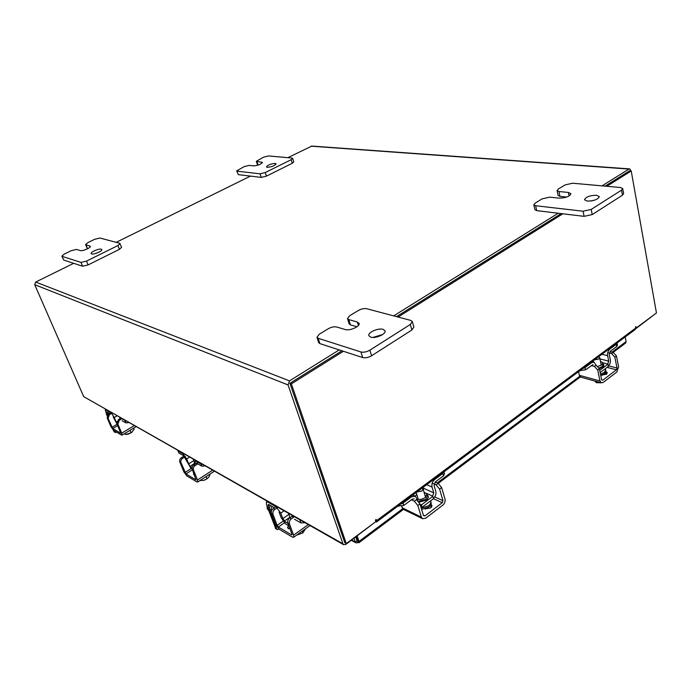 <?xml version="1.0" encoding="UTF-8"?>
<svg xmlns="http://www.w3.org/2000/svg" width="691" height="691" viewBox="0 0 691 691"><rect width="100%" height="100%" fill="white"/><g stroke="black" fill="none" stroke-linecap="round" stroke-linejoin="round"><path stroke-width="1.04" d="M424.006 492.087L426.943 494.03L425.146 497.572C422.546 499.299 419.912 499.826 417.252 499.144M423.488 490.36L423.358 487.164M443.985 471.815L444.555 473.793L443.51 475.805L442.836 473.465L434.691 479.528C432.359 481.61 431.469 484.123 432.048 487.077L426.692 484.685M423.695 488.304L433.749 492.847L432.048 487.077M433.749 492.847L432.609 496.103L426.597 493.365M433.516 498.263C435.572 496.259 436.332 493.944 435.796 491.318L434.095 485.54L435.382 481.877L443.51 475.805M442.836 473.465L443.924 471.867M414.194 498.902L412.242 499.144L403.777 505.467L398.059 505.993M400.521 504.162L403.043 503.1L411.516 496.786L415.524 496.276L417.649 500.422M421.061 507.583L421.821 507.108L421.121 504.775L420.327 505.147M432.92 496.25L421.424 504.922L422.123 507.254L433.603 498.574L432.609 496.103M421.424 504.922L420.059 504.275M415.351 496.181L416.725 494.229M427.47 507.92L425.423 509.077M431.443 507.237L431.702 506.633M427.107 503.489L424.378 505.544M421.242 508.17L428.498 505.812C430.346 504.335 431.089 502.849 430.726 501.346L430.536 500.889M421.614 509.388L428.861 507.03C430.709 505.553 431.452 504.067 431.08 502.564L430.726 501.346M422.287 487.958L423.022 488.813L421.89 491.025L416.872 491.992M428.17 516.315L429.75 515.106M431.365 513.879L432.937 512.67M424.956 508.922L430.726 507.902L431.979 505.389L431.011 504.326M431.806 506.684L430.096 505.872M417.848 505.501L414.358 501.191L416.466 499.61L419.955 503.92L417.848 505.501L421.389 517.118L422.495 518.673L425.647 518.25L442.931 505.026C444.745 503.376 445.436 501.407 444.995 499.127L441.644 487.578L439.597 489.124L442.966 500.673L442.257 502.711L424.939 515.927L423.471 515.529L419.955 503.92M439.597 489.124L436.125 484.892L432.203 483.156M403.596 509.457L401.678 506.434M436.125 484.892L438.172 483.363L435.175 482.042M580.319 376.958L438.198 483.372L441.644 487.578M414.358 501.191L411.387 499.783M600.393 361.143L602.846 362.801L601.68 364.891L598.026 366.377M616.346 344.256L617.028 343.064L617.46 345.267L616.787 346.459L616.346 344.256L609.92 349.041C608.063 350.726 607.303 352.946 607.639 355.692L601.939 354.276M599.935 358.905L608.736 361.134L607.639 355.692M608.736 361.134L607.752 364.01L602.837 362.749M608.46 365.98C610.032 364.33 610.663 362.317 610.352 359.925L609.255 354.483L610.36 351.253L616.787 346.459M593.077 364.572L585.476 369.832L580.095 370.523M582.824 368.493L585.001 367.595L591.66 362.637L594.096 362.162L595.892 365.107M600.168 372.604L608.521 366.282L607.752 364.01M608.08 364.097L599.71 370.402M602.932 374.574L602.068 375.343M606.232 374.358L606.413 373.762M602.405 370.929L600.263 372.527M600.496 374.185L604.271 372.492L605.722 369.858L605.126 368.847M600.729 375.334L604.513 373.641L605.955 371.007L605.722 369.858M598.613 356.746L599.676 357.653L598.942 358.957L594.338 359.925M601.222 382.805L596.35 382.684L596.074 381.389M603.459 382.235L604.703 381.277M605.981 380.309L607.225 379.359M596.35 382.684L594.675 381M601.187 375.213L606.499 374.176L607.311 372.691L605.972 371.585M606.81 373.909L604.867 373.347M597.724 370.03L594.398 366.385L596.048 365.142L599.373 368.787L597.724 370.03L599.995 380.991L601.274 382.823L603.2 382.434L616.83 372.008L618.609 366.8L616.45 355.925L614.843 357.135L617.011 368.027L616.398 369.823L602.742 380.24L601.645 379.739L599.373 368.787M614.843 357.135L611.535 353.55L607.752 352.626M580.984 377.217L579.334 375.308L578.548 371.68M611.535 353.55L613.15 352.341L610.015 351.581M613.15 352.341L616.45 355.925M594.398 366.385L591.211 365.548M351.356 540.31L355.925 542.858L355.304 542.003L357.428 540.837L358.042 542.642L358.992 542.685L359 541.416L357.593 540.638L356.254 536.665M625.208 336.958L626.106 341.613L625.631 343.03M402.637 508.775L359 541.416L357.169 535.983M355.925 542.858L358.042 542.642M351.745 540.025L355.304 542.003L354.051 538.306M357.005 540.733L355.761 537.037M655.629 313.567L635.59 328.864M374.289 522.785L345.794 544.448L343.548 544.663L83.697 396.634L342.917 543.791L288.052 384.939L289.512 380.896L339.177 349.905M602.042 185.862L628.965 169.062L629.786 168.898L630.969 170.953M73.661 263.323L35.707 282.04L34.714 284.683L83.697 396.634M344.818 542.582L290.047 383.686M116.192 242.334L250.453 176.101M287.819 157.669L311.84 146.077L629.501 168.88M558.198 213.225L393.697 315.882M629.423 170.962L605.083 186.138L629.527 170.85L631.22 170.971L606.767 186.294M561.204 213.588L396.504 316.625L561.204 213.588M343.401 351.278L291.369 383.876L346.286 543.601L344.835 542.789L289.918 383.306L341.898 350.786L290.263 383.09M342.917 543.791L343.548 544.663M375.489 521.886L376.595 521.964L376.163 519.502L375.446 520.34L375.861 521.61L346.286 543.601M635.53 327.819L636.256 327.975L656.45 312.963L631.22 170.971M636.256 327.975L635.867 326.567L635.064 329.624M562.871 213.787L398.059 317.039M289.918 383.306L291.369 383.876M275.769 528.667L266.562 504.922L266.389 502.037L268.298 501.899M279.138 529.202L277.272 529.556L276.866 529.012L274.396 522.405M269.015 508.023L268.203 505.864L269.516 504.966M301.414 520.72L293.874 516.436M304.843 522.672L300.922 522.923L294.418 519.2M291.783 516.583L293.502 516.695M288.898 525.808L285.158 523.614L284.251 521.169L288 523.346M284.251 521.169L289.909 517.196M288.873 514.372L282.835 518.613L284.597 520.928M279.095 512.117L281.133 517.628L284.925 522.983M282.835 518.613L280.796 513.093L284.027 510.839M276.305 506.451L275.942 506.702L280.796 513.093M275.942 506.702L267.935 502.15M274.387 507.755L268.851 504.585L268.134 504.534L268.203 505.864M302.252 531.12L302.891 532.899L296.646 535.136M305.457 528.814L302.891 532.899M288.406 525.514L287.525 527.838L290.065 528.969M274.793 509.414C273.118 510.804 272.522 512.446 273.014 514.354L271.485 513.465C270.993 511.565 271.58 509.915 273.256 508.533L274.793 509.414L277.825 507.315M271.485 513.465L275.597 524.469L279.199 529.237L292.414 537.123L293.701 537.244L293.589 535.154L289.477 523.933L287.871 523.001L291.991 534.195L291.585 534.886L278.378 527.026L277.126 525.376L273.014 514.354M287.871 523.001C287.378 521.057 287.983 519.373 289.676 517.948L292.742 515.797M289.512 527.475L288.484 528.736M289.676 517.948L291.282 518.872L293.986 516.972M291.282 518.872C289.589 520.297 288.985 521.99 289.477 523.933M273.256 508.533L275.925 506.693M114.274 431.901L113.212 430.07M107.096 415.878L105.265 409.936L106.267 409.815M116.753 432.238L115.138 432.419L114.248 430.735M107.433 414.92L106.682 413.166L107.787 412.527M125.995 421.026L121.538 418.496M128.751 422.59L125.935 422.901L122.091 420.698M120.476 418.616L121.227 418.677M116.848 421.562L116.157 421.976L116.753 423.022M113.22 416.923L117.6 425.155M116.157 421.976L114.248 417.511L116.986 415.904M111.07 412.544L114.248 417.511M110.767 412.726L105.956 409.988M109.515 413.512L106.811 411.966L106.682 413.166M124.622 433.559L125.693 434.518L125.149 433.248L125.693 434.518L130.901 432.911L130.133 430.268M134.106 429.482L133.562 428.213L134.106 429.482L131.178 432.739M124.656 433.654L124.207 433.888M126.781 434.406L128.345 434.078M128.837 433.913L132.154 432.091M109.48 414.591L108.064 418.4L107.148 417.865L108.556 414.064L109.48 414.591L112.046 413.097M107.148 417.865L110.992 426.762L113.574 430.338L121.461 435.045L122.031 435.105L121.728 433.136L117.859 424.093L116.909 423.54L120.683 433.231L112.797 428.541L108.064 418.4M116.909 423.54L118.342 419.679L120.934 418.15M118.342 419.679L119.293 420.223L121.581 418.876M119.293 420.223L117.859 424.093M108.556 414.064L110.785 412.769M267.158 506.503L267.21 508.714L268.376 510.018M271.9 506.33L270.829 509.958L271.373 511.418M274.819 522.698L273.912 521.67L274.724 522.146M270.829 509.958L269.179 508.999L273.912 521.67M269.179 508.999L270.241 505.38M107.451 415.144L108.435 412.89M372.881 337.441L382.615 334.539M370.704 337.139L368.856 335.671C367.517 332.509 378.305 327.741 383.09 329.357L385.017 330.851C386.381 334.003 375.438 338.823 370.704 337.139M316.953 337.32L319.225 334.245L328.346 328.709C331.378 327.068 334.15 326.489 336.655 326.981L345.172 329.521C349.655 331.127 360.443 326.359 359.104 323.379L357.359 322.041L348.774 319.596L347.513 318.62L349.637 315.778L358.422 310.44C361.367 308.851 364.097 308.272 366.636 308.713L410.756 320.408L412.328 321.591L413.883 327.102L411.896 329.978L371.594 355.77C368.398 357.575 365.418 358.171 362.663 357.558L319.864 343.6L318.681 342.632L316.953 337.32L318.128 338.27L319.864 343.6M411.896 329.978L410.333 324.45L369.884 350.164L371.594 355.77M362.663 357.558L360.935 351.969L318.128 338.27M360.935 351.969C363.699 352.565 366.679 351.969 369.884 350.164M410.333 324.45L412.328 321.591M356.971 326.774L350.406 324.874L349.145 323.88L347.513 318.62M91.653 253.934L91.16 253.571C90.271 252.12 98.994 248.345 101.275 249.192L101.784 249.555C102.7 250.988 93.898 254.798 91.653 253.934M61.87 256.154L64.211 254.107L71.268 250.678L76.52 249.425L80.346 250.565C82.505 251.403 91.195 247.654 90.305 246.272L85.598 244.579L87.826 242.627L94.71 239.285L99.927 238.024L119.698 243.267L121.607 247.335L119.422 249.33L88.077 264.938L82.583 266.225L63.753 260.084L61.87 256.154L63.753 260.084M119.422 249.33L117.919 245.547L86.505 261.112L88.077 264.938M82.583 266.225L81.002 262.407L62.199 256.396M81.002 262.407L86.505 261.112M117.919 245.547L120.113 243.56M87.869 248.613L87.092 248.242L85.598 244.579M590.995 200.986L593.768 200.407M587.212 201.116L584.5 199.742C585.83 196.918 589.838 195.415 596.54 195.251L599.313 196.633C597.957 199.474 593.914 200.969 587.212 201.116M533.841 204.786L535.188 203.085L542.124 198.87L549.716 197.151L559.131 198.144C565.653 197.98 569.583 196.503 570.939 193.73L568.391 192.461L558.95 191.528L557.084 190.612L558.354 189.014L565.065 184.938L572.58 183.219L620.492 187.52L622.703 188.583L623.628 193.644L622.461 195.208L592.213 214.564L584.111 216.352L536.717 210.634L534.92 209.684L533.841 204.786L535.646 205.728L536.717 210.634M622.461 195.208L621.537 190.137L591.202 209.425L592.213 214.564M584.111 216.352L583.083 211.221L535.646 205.728M583.083 211.221L591.202 209.425M621.537 190.137L622.703 188.583M566.629 197.073L559.96 196.382L558.095 195.449L557.084 190.612M267.313 167.317L266.467 166.911C267.814 164.994 270.742 163.827 275.251 163.404L276.124 163.819C274.768 165.745 271.831 166.911 267.313 167.317M236.668 170.893L244.13 166.635L249.105 165.399L253.718 165.883C258.14 165.469 261.034 164.32 262.39 162.437L256.326 161.305L263.582 157.177L268.531 155.941L291.956 158.04L292.656 158.36L293.761 161.919L292.258 163.275L266.45 176.127L261.25 177.406L238.412 174.65L236.668 170.893L238.412 174.65M292.258 163.275L291.144 159.716L265.275 172.534L266.45 176.127M261.25 177.406L260.075 173.821L237.246 171.178M260.075 173.821L265.275 172.534M291.144 159.716L292.656 158.36M258.304 165.071L257.449 164.752L256.326 161.305M205.002 465.933L201.893 466.157L201.072 464.102L196.158 461.312L195.104 461.234L195.372 463.911M196.546 463.246L201.893 466.157M201.072 464.102L202.195 464.335M190.586 467.703L183.633 455.723L178.986 453.063L177.837 450.713L178.986 453.063M189.524 457.131L186.682 458.928L188.678 463.868L193.782 460.621M186.682 458.928L182.821 453.719L178.174 451.076M192.107 467.531L190.034 466.321L188.678 463.868M190.034 466.321L190.837 468.308L192.202 469.111M193.584 465.086L194.387 462.141M199.932 480.565L203.819 480.331L207.015 478.828L206.117 476.557M209.934 474.942L209.667 474.259L209.934 474.942L208.777 477.11L207.015 478.828M204.372 480.15L206.108 479.364M193.86 473.249L193.592 474.492L194.637 475.183M182.554 458.375C181.025 459.55 180.498 460.975 180.982 462.676L179.815 461.994C179.332 460.301 179.85 458.867 181.388 457.701L182.554 458.375L185.438 456.561M179.815 461.994L183.815 471.815L186.829 475.9L196.875 481.929L197.712 482.007L197.496 479.969L193.471 469.975L192.262 469.267L196.063 479.925L186.026 473.922L180.982 462.676M192.262 469.267C191.77 467.548 192.305 466.088 193.86 464.896L197.911 462.305M193.86 464.896L195.069 465.596L197.833 463.834M195.069 465.596C193.515 466.788 192.988 468.248 193.471 469.975M181.388 457.701L184.039 456.034M418.383 501.182L425.716 499.463L427.504 495.913L426.943 494.03M427.202 494.886C428.938 496.38 428.627 498.133 426.269 500.137L419.126 502.176M434.017 479.234L434.691 479.528M398.69 506.304L398.491 505.674M403.043 503.1L403.777 505.467M411.516 496.786L410.851 496.475M431.599 506.581L430.968 504.456M434.717 496.907L442.966 500.673M402.084 507.73L421.389 517.118M442.257 502.711L433.464 498.677M423.358 515.158L424.939 515.927M599.123 367.992L602.051 366.671L603.208 364.58L602.846 362.801M603.062 363.846C604.279 364.839 604.124 365.971 602.578 367.249L599.356 368.7M609.203 348.869L609.92 349.041M580.785 370.713L580.656 370.108M585.001 367.595L585.476 369.832M591.66 362.637L590.943 362.455M606.301 373.727L605.912 371.844M608.598 365.85L617.011 368.027M579.334 375.308L599.995 380.991M616.398 369.823L607.061 367.387M601.706 379.955L602.742 380.24M357.428 540.837L356.953 540.569M626.106 341.613L612.105 352.09M579.723 376.31L437.187 482.931M34.714 284.683L288.052 384.939M35.707 282.04L289.512 380.896M628.965 169.062L311.105 146.181M376.621 520.643L635.59 328.13M375.869 519.477L376.31 519.701M635.556 326.713L636.04 326.817M300.015 520.392L300.922 522.923M275.217 528.028L276.866 529.012M277.126 525.376L283.146 521.144M293.589 535.154L308.29 524.624M291.585 534.886L292.077 534.523M284.554 522.672L278.378 527.026M125.071 420.862L125.935 422.901M113.773 431.365L114.775 431.961M111.907 427.314L116.9 424.369M121.728 433.136L134.209 425.699M117.79 425.596L112.797 428.541M348.774 319.596L350.406 324.874M358.413 325.47L357.359 322.041M85.952 244.83L87.446 248.492M90.193 246.834L89.821 245.936M558.95 191.528L559.96 196.382M569.108 195.959L568.391 192.461M256.931 161.59L258.063 165.045M261.958 163.231L261.569 162.048M193.221 464.292L190.345 466.123M184.981 472.514L191.217 468.533M197.496 479.969L212.56 470.226M192.469 469.794L186.026 473.922M412.812 495.015L414.963 496.017M423.022 488.813L425.552 497.252M416.198 492.493L418.288 499.386M403.199 509.258L422.495 518.673M592.049 361.635L593.604 362.032M599.676 357.653L601.23 365.202M593.232 360.754L593.491 362.006M580.613 377.113L601.274 382.823M358.992 542.685L403.458 509.388M613.176 352.35L625.813 342.891M635.262 329.477L376.595 521.964M266.64 501.873L267.374 501.372M275.623 528.572L277.272 529.556M288.51 513.387L290.082 517.671M293.701 537.244L309.965 525.583M105.395 409.858L105.87 409.582M114.136 431.823L115.138 432.419M119.578 417.381L120.113 418.634M122.031 435.105L136.041 426.736M268.056 509.837L268.497 510.088M193.307 464.672L193.497 465.155M195.873 460.742L195.285 461.113M193.221 459.23L195.156 464.067M197.712 482.007L214.34 471.227"/></g></svg>
